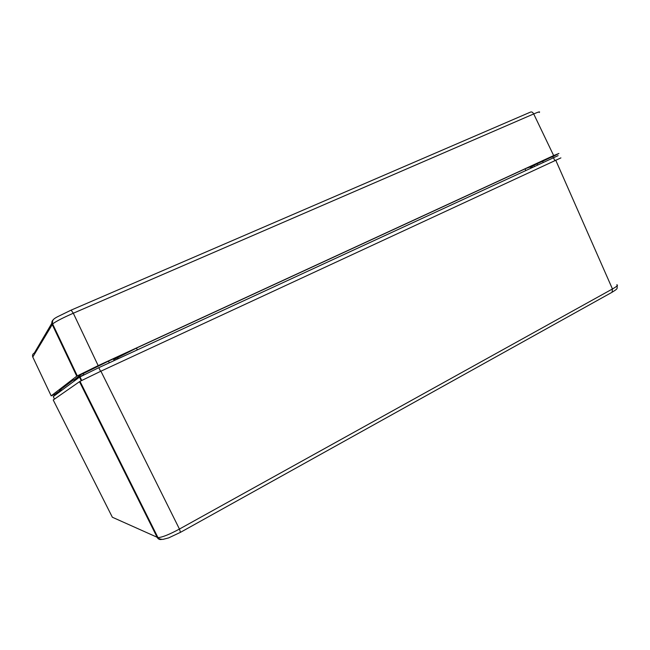 <?xml version="1.0" encoding="UTF-8"?>
<svg xmlns="http://www.w3.org/2000/svg" width="650" height="650" viewBox="0 0 650 650"><rect width="100%" height="100%" fill="white"/><g stroke="black" fill="none" stroke-linecap="round" stroke-linejoin="round"><path stroke-width="0.97" d="M80.299 378.747L80.787 378.503M54.47 399.108L53.284 396.573L79.544 377.13L98.8 367.673L558.114 155.643M616.736 284.83C618.483 284.993 617.053 286.374 612.446 288.974L179.441 529.051C169.39 534.479 162.24 537.339 157.991 537.639L112.353 517.238L53.219 399.986L79.999 381.347L157.982 537.639C158.657 538.736 160.306 539.313 162.939 539.386L168.577 537.924L180.464 532.334L179.441 529.051L100.904 371.191L79.999 381.347M149.378 521.755L149.947 521.519M560.909 157.893L100.904 371.191M114.189 360.555L113.433 358.987L115.708 357.841L108.485 361.132L109.298 362.822M108.485 361.132L83.314 373.579M56.867 393.217L60.629 391.137M530.238 167.026L551.72 156.959M61.116 389.87L59.499 390.398L72.548 380.518L82.477 375.513M113.734 359.613L136.833 347.921L526.029 168.431L530.213 166.961M60.734 391.056L55.876 393.575L61.173 389.984M83.866 374.733L75.498 378.779L81.778 374.051L83.346 373.652M551.826 157.178L558.919 153.457L553.662 155.577L98.166 365.625L76.757 376.171L51.171 395.866L56.989 393.477M542.514 160.932L543.148 162.297M536.949 163.613L537.542 164.889M534.365 166.359L533.837 165.222M530.392 167.359L532.139 166.554M55.672 331.776L56.062 331.183M539.281 112.458C540.434 111.353 538.574 111.849 533.707 113.937L73.312 313.227C62.733 317.882 55.843 321.449 52.626 323.944L32.776 357.021C32.159 355.274 32.687 353.925 34.352 352.991L51.846 323.237M161.761 539.403C159.77 539.858 158.259 539.224 157.235 537.493L79.471 381.664M180.432 532.358L612.072 292.264L612.446 288.974L555.685 160.087M611.967 292.321L612.056 292.264C617.727 288.762 616.501 289.023 617.118 288.299L617.224 285.74M137.329 349.863L136.476 348.091M117.162 357.459L117.845 358.865M525.761 170.332L525.078 168.87M61.441 390.536L60.873 389.358M74.433 380.908L73.889 379.779M553.386 157.568L554.775 160.501M98.8 367.673L100.587 371.337M79.544 377.13L81.209 380.689M553.662 155.577L533.707 113.937C532.773 112.247 531.708 111.629 530.514 112.093L71.207 310.091M77.269 375.838L52.626 323.944C52.098 320.263 52.983 319.166 57.452 316.794L71.126 310.123L73.312 313.227L98.166 365.625M51.171 395.866L32.776 357.021M76.757 376.171L52.187 324.439C51.472 322.636 51.821 321.076 53.251 319.743M118.235 358.686L117.536 357.256M74.782 380.656L74.263 379.584M80.007 376.838L81.689 380.437M83.184 373.311L83.899 374.79M57.119 393.738L56.81 393.104M531.952 166.156L532.456 167.245"/></g></svg>
